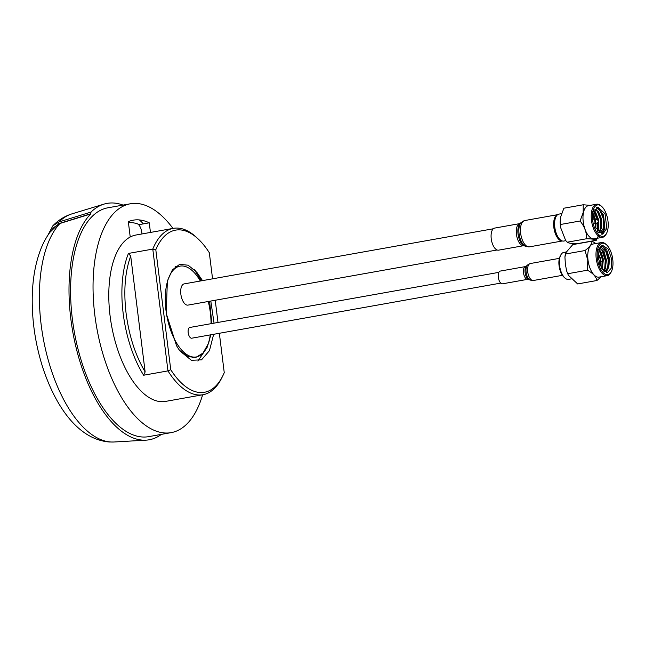 <?xml version="1.0" encoding="UTF-8"?>
<svg xmlns="http://www.w3.org/2000/svg" width="645" height="645" viewBox="0 0 645 645"><rect width="100%" height="100%" fill="white"/><g stroke="black" fill="none" stroke-linecap="round" stroke-linejoin="round"><path stroke-width="0.97" d="M210.286 334.892A46.126 21.761 -100.1 0 1 196.257 356.951A46.126 21.761 -100.1 0 1 165.975 310.301A46.126 21.761 -100.1 0 1 180.06 266.127A46.126 21.761 -100.1 0 1 200.313 281.018M208.351 301.844L208.27 301.489A46.126 21.761 -100.1 0 1 210.351 312.777A46.126 21.761 -100.1 0 1 211.06 323.677M195.87 357.451L196.693 356.862M141.989 233.942L141.795 232.377A8.619 4.064 -100.1 0 0 137.143 223.742A98.29 46.367 -100.1 0 0 128.419 222.533M123.026 205.094A120.72 56.945 79.9 0 0 113.439 202.998A120.72 56.945 79.9 0 0 103.974 204.126A120.72 56.945 79.9 0 0 91.042 212.052L90.703 213.777L58.832 223.622L49.786 232.474M59.993 223.46A115.6 54.535 79.9 0 0 41.159 324.741A115.6 54.535 79.9 0 0 110.988 442.002A115.6 54.535 79.9 0 0 114.004 442.002L109.481 442.002C78.9 439.584 56.123 408.003 42.796 367.602C35.378 344.261 31.863 320.662 32.25 296.805C32.605 279.35 35.306 263.853 40.353 250.316C43.699 241.351 48.246 233.692 53.986 227.346L59.993 223.46L90.727 213.947A119.414 56.333 79.9 0 0 70.845 319.017A119.414 56.333 79.9 0 0 146.093 440.148A119.414 56.333 79.9 0 0 161.411 434.367M58.832 223.622A1.943 0.919 -107.2 0 1 59.018 221.944A116.745 55.075 79.9 0 1 71.942 213.866C64.613 216.196 58.252 220.171 52.858 225.79L59.018 221.944L91.042 212.052M143.392 223.871A116.229 54.833 79.9 0 0 139.433 219.929M172.973 228.419A116.229 54.833 79.9 0 0 130.338 203.788L107.884 207.795A116.229 54.833 79.9 0 0 72.377 319.106A116.229 54.833 79.9 0 0 148.689 436.641L171.143 432.634A116.229 54.833 79.9 0 0 202.635 394.788M130.338 203.788A116.229 54.833 79.9 0 0 94.831 315.099A116.229 54.833 79.9 0 0 171.143 432.634M130.226 236.997L128.315 221.654A99.588 46.98 -100.1 0 1 149.253 222.823L150.454 232.434M138.635 224.718L149.253 222.823M198.281 239.069L196.62 237.513A84.495 39.861 79.9 0 0 173.328 228.354A84.495 39.861 79.9 0 0 152.784 249.091L167.958 370.891L143.633 375.229L145.141 371.947L130.701 256.049L128.46 253.429L152.784 249.091L155.808 249.744A82.342 38.845 -100.1 0 1 198.281 239.069A82.342 38.845 -100.1 0 1 209.311 252.727L212.568 278.834M173.328 228.354L135.901 235.03A84.495 39.861 79.9 0 0 110.093 315.953A84.495 39.861 79.9 0 0 165.572 401.4L202.998 394.724A84.495 39.861 79.9 0 0 221.686 378.075L222.702 376.043A82.342 38.845 -100.1 0 1 170.748 369.69L155.808 249.744M170.748 369.69L167.958 370.891A84.495 39.861 79.9 0 0 202.998 394.724M195.516 270.827L201.417 280.817M201.232 280.849L194.492 269.763M208.561 342.584L207.883 345.075M207.15 347.333L197.878 361.071M207.263 346.494L207.746 344.938M202.522 280.623L196.886 272.392L188.187 265.208L179.633 264.369L172.376 269.9L167.369 280.994L166.208 313.373L176.512 345.639A51.737 24.405 79.9 0 0 180.003 351.001L191.363 360.289L201.522 359.846L209.456 350.646L213.656 334.295M214.035 323.145L210.81 301.038M178.052 266.482L175.617 266.49M179.52 350.324L188.026 356.604L195.774 357.467L203.014 353.073L208.658 343.035L210.762 334.811M211.826 323.54L209.609 301.255M202.328 280.656L200.66 277.705M219.348 333.28L224.25 372.665A82.342 38.845 -100.1 0 1 222.702 376.043M215.228 300.248L217.994 322.444M498.843 272.359L189.856 327.458A5.45 2.572 79.9 0 0 188.187 332.683A5.45 2.572 79.9 0 0 191.767 338.198L500.762 283.099M585.007 250.542L565.689 253.985L564.923 256.952L565.367 264.095L566.576 270.755L568.35 275.262L577.662 283.945L596.972 280.502C596.117 276.665 592.94 273.238 587.458 270.207L587.78 260.104L585.007 250.542C589.667 247.011 592.021 243.891 592.078 241.174L595.891 243.52M611.404 271.513L611 272.327A16.81 7.934 -100.1 0 1 607.284 275.641L599.044 277.108A16.81 7.934 -100.1 0 1 588.006 260.104A16.81 7.934 -100.1 0 1 593.142 244.004L601.374 242.536A16.81 7.934 -100.1 0 1 606.01 244.358L606.679 244.979A15.948 7.522 79.9 0 0 597.407 258.532A15.948 7.522 79.9 0 0 603.526 272.972A15.948 7.522 79.9 0 0 611.404 271.513A15.948 7.522 79.9 0 0 612.75 259.387A15.948 7.522 79.9 0 0 606.679 244.979M601.132 276.737L596.972 280.502M607.284 275.641A16.81 7.934 -100.1 0 1 596.238 258.637A16.81 7.934 -100.1 0 1 601.374 242.536M611.71 259.322L608.235 249.051L602.656 245.374L599.003 249.599L598.439 258.589L601.914 268.86L607.501 272.537L611.154 268.32L611.71 259.322M606.542 272.561L609.839 259.661L606.8 250.099L601.745 245.689M598.326 253.025L599.979 257.855M598.238 254.63L599.237 257.984M599.076 249.365L601.084 252.074L603.236 258.871M603.357 259.782L602.237 269.336M598.866 250.042L600.342 252.203L602.382 258.331M602.68 260.556L601.817 268.715M599.769 247.785L604.051 251.542L606.413 260.064L605.397 268.401L603.591 270.948M599.648 248.003L603.309 251.679L605.671 260.201L604.655 268.53L603.309 270.658M603.76 271.102L605.034 271.126L608.009 268.618A11.973 5.652 79.9 0 0 608.969 259.613A11.973 5.652 79.9 0 0 606.711 252.018L608.638 259.669L607.622 268.006L604.655 271.174M600.519 261.781L600.374 265.925M599.777 261.918L599.785 264.394M565.979 252.026L563.754 252.421A13.69 6.458 79.9 0 0 560.731 255.122A13.69 6.458 79.9 0 0 559.578 265.53A13.69 6.458 79.9 0 0 564.786 277.89A13.69 6.458 79.9 0 0 568.559 279.374L571.196 278.906M564.786 277.89L563.794 276.955A12.392 5.845 -100.1 0 1 559.07 265.764A12.392 5.845 -100.1 0 1 560.118 256.339L560.731 255.122M600.584 246.616L606.711 252.018M608.009 268.618L604.599 271.771M604.204 248.196L605.453 250.123L608.227 259.951L607.703 267.812M601.688 249.349L605.26 260.483L604.728 268.344M597.826 248.728L599.511 251.179L601.882 258.105M602.14 259.701L601.809 268.691M607.026 252.743L608.719 262.394M604.059 253.275L605.744 262.926M587.458 270.207L568.14 273.649M592.078 241.174L572.76 244.616L565.496 253.114L565.689 253.985M602.664 259.306L603.252 260L603.002 258.613L602.664 259.306M603.252 260L601.761 261.467A1.983 0.935 -100.1 0 1 601.495 261.612A1.983 0.935 -100.1 0 1 600.197 259.604A1.983 0.935 -100.1 0 1 600.801 257.702A1.983 0.935 -100.1 0 1 601.1 257.75L603.002 258.613M502.552 283.808A6.466 3.048 -100.1 0 1 502.213 283.824A6.466 3.048 -100.1 0 1 498.359 277.624A6.466 3.048 -100.1 0 1 500.286 271.077L525.473 266.579A6.466 3.048 -100.1 0 0 523.547 273.133A6.466 3.048 -100.1 0 0 527.408 279.333A6.466 3.048 -100.1 0 0 527.747 279.317L502.552 283.808M493.32 228.765L184.148 283.897A10.78 5.087 79.9 0 0 180.858 294.217A10.78 5.087 79.9 0 0 187.929 305.117L497.11 249.986M598.762 234.957L596.303 240.263C595.383 239.351 592.15 238.844 586.611 238.747C586.74 232.426 584.555 226.516 580.065 221.001L583.185 212.608L583.209 204.771L563.891 208.214L560.779 216.607L560.07 222.122L560.747 224.444L560.626 227.58L565.681 240.529L567.294 242.189L565.681 240.529M586.611 238.747L567.294 242.189C568.213 243.109 571.446 243.617 576.985 243.713L596.303 240.263M606.631 233.2L606.227 234.014A16.81 7.934 -100.1 0 1 602.511 237.328L594.271 238.795A16.81 7.934 -100.1 0 1 585.531 230.596A16.81 7.934 -100.1 0 1 583.411 212.85A16.81 7.934 -100.1 0 1 588.369 205.691L596.601 204.223A16.81 7.934 -100.1 0 1 601.237 206.045L601.906 206.666A15.948 7.522 79.9 0 0 592.795 211.729A15.948 7.522 79.9 0 0 596.617 232.039A15.948 7.522 79.9 0 0 606.631 233.2A15.948 7.522 79.9 0 0 607.816 229.547A15.948 7.522 79.9 0 0 601.906 206.666M602.511 237.328A16.81 7.934 -100.1 0 1 593.763 229.12A16.81 7.934 -100.1 0 1 591.642 211.375A16.81 7.934 -100.1 0 1 596.601 204.223M606.8 228.346L605.058 213.785L597.883 207.061L593.811 212.931L595.553 227.492L602.728 234.216L606.8 228.346M601.769 234.24L604.929 228.677L603.535 215.011L596.98 207.368M593.61 214.229L595.472 219.485M596.012 223.42L595.795 228.056M593.489 215.664L594.73 219.614M595.271 223.549L595.238 226.693M594.376 210.834L595.537 212.068L598.6 219.719L598.544 228.644L597.609 231.224M594.174 211.463L597.915 220.155M598.165 221.985L597.206 230.636M595.013 209.423L598.512 211.536L601.575 219.195L601.511 228.12L598.979 232.66M594.932 209.585L597.77 211.673L600.826 219.324L600.769 228.249L598.649 232.45M598.802 232.603L600.559 232.756A11.973 5.652 79.9 0 0 604.067 227.661A11.973 5.652 79.9 0 0 603.986 219.929L603.744 227.717L600.156 232.805M561.4 213.672L558.981 214.1A13.69 6.458 79.9 0 0 555.958 216.801A13.69 6.458 79.9 0 0 554.942 219.929A13.69 6.458 79.9 0 0 560.013 239.569A13.69 6.458 79.9 0 0 563.786 241.053L565.802 240.69M560.013 239.569L559.022 238.634A12.392 5.845 -100.1 0 1 554.426 220.856A12.392 5.845 -100.1 0 1 555.345 218.018L555.958 216.801M596.407 207.738L601.035 211.391L603.986 219.929M596.698 207.529L599.729 209.867L603.325 218.695L603.204 229.443M597.206 211.004L600.35 219.219L600.229 229.975M593.327 210.359L597.415 219.929M597.738 222.106L597.262 230.507M591.973 213.221L594.295 219.695M602.486 214.269L603.696 218.623L604.212 224.017M599.552 214.89L600.721 219.155L601.245 224.549M593.811 210.423L597.834 220.114M583.209 204.771L590.223 205.36M580.065 221.001L560.747 224.444M597.899 220.59L598.479 221.678L598.229 220.292L597.899 220.59M598.479 221.678L596.988 223.146A1.983 0.935 -100.1 0 1 596.722 223.291A1.983 0.935 -100.1 0 1 595.69 222.323A1.983 0.935 -100.1 0 1 595.44 220.227A1.983 0.935 -100.1 0 1 596.028 219.389A1.983 0.935 -100.1 0 1 596.327 219.429L598.229 220.292M498.714 250.139A11.207 5.289 -100.1 0 1 498.609 250.155A11.207 5.289 -100.1 0 1 498.512 250.171A11.207 5.289 -100.1 0 1 491.417 239.948A11.207 5.289 -100.1 0 1 494.675 228.088A11.207 5.289 -100.1 0 1 494.779 228.072M562.327 240.972A13.368 6.305 -100.1 0 1 554.055 228.886A13.368 6.305 -100.1 0 1 557.643 214.688M145.141 371.947C135.434 355.435 129.089 335.9 126.098 313.341C123.469 290.798 125.009 271.706 130.701 256.049M143.633 375.229A84.495 39.861 -100.1 0 1 123.195 313.615A84.495 39.861 -100.1 0 1 128.46 253.429M527.876 279.285A6.466 3.048 -100.1 0 1 527.747 279.317L528.65 279.39A7.047 3.322 -100.1 0 1 525.207 273.198A7.047 3.322 -100.1 0 1 526.296 266.2L525.473 266.579M533.367 280.502A8.619 4.064 -100.1 0 1 532.915 280.527A8.619 4.064 -100.1 0 1 527.771 272.255A8.619 4.064 -100.1 0 1 530.343 263.523L527.489 265.022A8.046 3.797 -100.1 0 0 526.247 273.012A8.046 3.797 -100.1 0 0 530.174 280.083L533.367 280.502L562.416 275.326M529.545 246.825A13.368 6.305 -100.1 0 1 529.432 246.85A13.368 6.305 -100.1 0 1 529.311 246.874A13.368 6.305 -100.1 0 1 520.854 234.675A13.368 6.305 -100.1 0 1 524.74 220.542A13.368 6.305 -100.1 0 1 524.853 220.517M523.982 245.632A11.787 5.563 -100.1 0 1 518.233 235.272A11.787 5.563 -100.1 0 1 520.047 223.565L521.241 222.38A12.787 6.031 -100.1 0 0 519.273 235.086A12.787 6.031 -100.1 0 0 525.514 246.326L523.982 245.632M524.054 245.664L523.837 245.656A11.207 5.289 -100.1 0 1 523.804 245.664A11.207 5.289 -100.1 0 1 523.708 245.681A11.207 5.289 -100.1 0 1 516.613 235.457A11.207 5.289 -100.1 0 1 519.87 223.597L494.675 228.088M174.964 267.038L180.06 266.127M192.218 357.669L196.257 356.951M114.004 442.002L146.093 440.148M52.858 225.79L47.794 235.377M71.942 213.866L103.974 204.126M566.576 270.755L568.35 275.262M564.923 256.952L565.496 253.114M601.495 261.612L599.084 262.039M600.801 257.702L598.391 258.137M559.384 258.347L530.343 263.523M528.65 279.39L530.174 280.083M526.296 266.2L527.489 265.022M560.07 222.122L560.626 227.58M596.722 223.291L594.311 223.718M596.028 219.389L593.618 219.816M562.359 240.98L529.182 246.89L525.514 246.326M523.804 245.664L498.609 250.155M557.667 214.664L524.74 220.542L521.241 222.38"/></g></svg>
